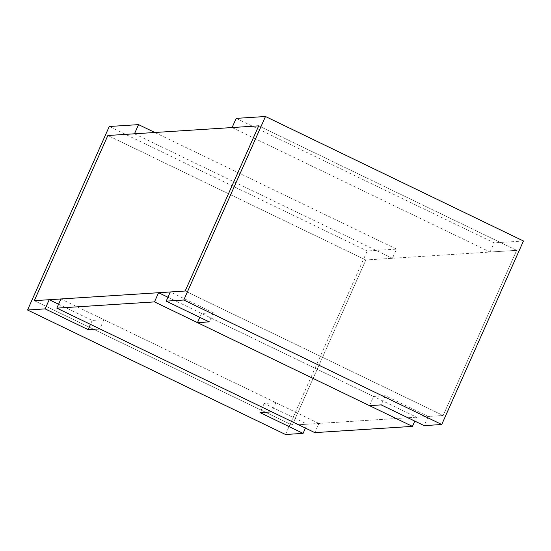 <?xml version="1.0" encoding="UTF-8"?>
<svg xmlns="http://www.w3.org/2000/svg" width="551" height="551" viewBox="0 0 551 551"><rect width="100%" height="100%" fill="white"/><g stroke="black" fill="none" stroke-linecap="round" stroke-linejoin="round"><path stroke-width="0.41" stroke-dasharray="2.75 2.07" d="M236.193 118.375L494.157 242.86L490.073 252.041L516.68 250.333L443.142 415.502L516.68 250.333L365.823 259.989L292.292 425.152L443.142 415.502L185.177 291.011L443.142 415.502L428.251 416.453L385.259 395.701L373.544 396.451L369.459 405.632M516.68 250.333L258.708 125.848L516.68 250.333M154.859 132.495L396.513 249.107L392.429 258.288L365.823 259.989L107.858 135.498L365.823 259.989L292.292 425.152L34.32 300.667L292.292 425.152L307.176 424.194L305.44 428.099M167.938 297.237L416.535 417.203L414.8 421.109M416.535 417.203L318.898 423.45L314.807 432.625M318.898 423.45L60.927 298.959M232.102 127.55L490.073 252.041M373.544 396.451L201.563 313.464L213.278 312.713L170.287 291.968M201.563 313.464L199.827 317.369M523.45 240.987L494.157 242.86M428.251 416.453L424.167 425.627M385.259 395.701L381.175 404.882M213.278 312.713L209.194 321.887M134.465 133.797L392.429 258.288M58.578 304.235L92.203 320.462L103.925 319.711L275.899 402.698L264.184 403.449L307.176 424.194M275.899 402.698L271.815 411.873M103.925 319.711L99.834 328.885M285.521 434.498L367.221 250.98L396.513 249.107M109.256 126.496L367.221 250.98M264.184 403.449L260.1 412.623M92.203 320.462L90.467 324.36"/><path stroke-width="0.83" d="M185.177 291.011L258.708 125.848L107.858 135.498L34.32 300.667L185.177 291.011L170.287 291.968L166.202 301.142L183.779 300.019L441.744 424.504L523.45 240.987L265.479 116.502L236.193 118.375L232.102 127.55L258.708 125.848L185.177 291.011M158.571 292.712L154.487 301.893L56.843 308.14L60.927 298.959L158.571 292.712L167.938 297.237M414.8 421.109L412.451 426.378L154.487 301.893M56.843 308.14L314.807 432.625L412.451 426.378M199.827 317.369L197.478 322.638L369.459 405.632L381.175 404.882L424.167 425.627L441.744 424.504M197.478 322.638L209.194 321.887L166.202 301.142M183.779 300.019L265.479 116.502M138.549 124.622L134.465 133.797L107.858 135.498L34.32 300.667L49.211 299.71L45.127 308.884L27.55 310.013L109.256 126.496L138.549 124.622L154.859 132.495M49.211 299.71L58.578 304.235M45.127 308.884L88.119 329.636L99.834 328.885L271.815 411.873L260.1 412.623L303.091 433.375L285.521 434.498L27.55 310.013M305.44 428.099L303.091 433.375M90.467 324.36L88.119 329.636"/></g></svg>
